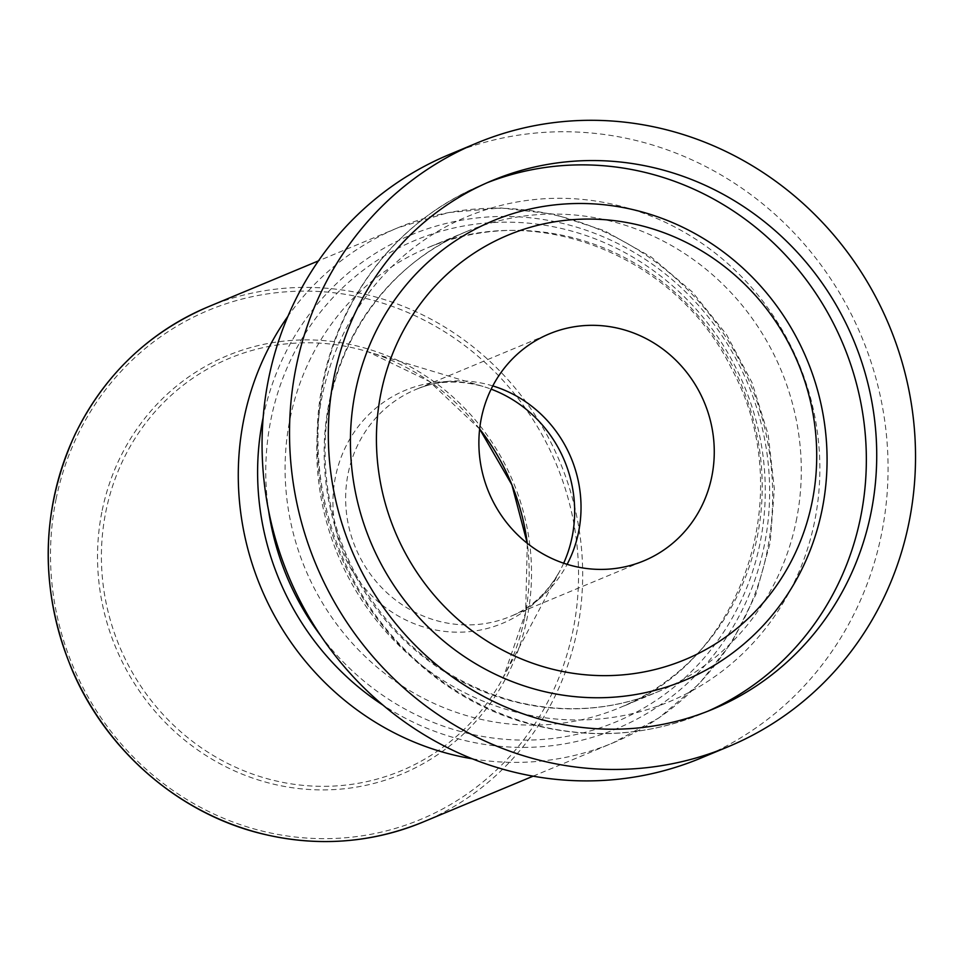 <?xml version="1.0" encoding="UTF-8"?>
<svg xmlns="http://www.w3.org/2000/svg" width="963" height="963" viewBox="0 0 963 963"><rect width="100%" height="100%" fill="white"/><g stroke="black" fill="none" stroke-linecap="round" stroke-linejoin="round"><path stroke-width="0.72" stroke-dasharray="4.82 3.61" d="M700.823 758.122A326.951 310.519 67.4 0 0 881.326 534.934A326.951 310.519 67.4 0 0 772.543 212.161A326.951 310.519 67.4 0 0 449.312 154.525M796.148 521.38A249.2 236.681 67.4 0 0 713.234 275.358A249.2 236.681 67.4 0 0 466.874 231.433A249.2 236.681 67.4 0 0 329.298 401.547A249.2 236.681 67.4 0 0 513.46 701.485A249.2 236.681 67.4 0 0 658.572 691.494A249.2 236.681 67.4 0 0 796.148 521.38M814.445 522.307A262.755 249.549 -112.6 0 1 516.373 712.211A262.755 249.549 -112.6 0 1 322.196 395.962A262.755 249.549 -112.6 0 1 620.268 206.058A262.755 249.549 -112.6 0 1 814.445 522.307M290.236 417.822A249.2 236.681 -112.6 0 1 427.813 247.708A249.2 236.681 -112.6 0 1 674.172 291.645A249.2 236.681 -112.6 0 1 757.087 537.655A249.2 236.681 -112.6 0 1 619.51 707.769A249.2 236.681 -112.6 0 1 474.398 717.76A249.2 236.681 -112.6 0 1 290.236 417.822M563.668 563.211A126.249 119.906 -112.6 0 1 560.153 570.385A126.249 119.906 -112.6 0 1 428.836 628.454A126.249 119.906 -112.6 0 1 335.545 476.492A126.249 119.906 -112.6 0 1 483.57 386.596A126.249 119.906 -112.6 0 1 491.142 389.148M492.779 385.91A122.939 116.764 67.4 0 0 416.052 389.401A122.939 116.764 67.4 0 0 348.173 473.315A122.939 116.764 67.4 0 0 439.032 621.291A122.939 116.764 67.4 0 0 510.619 616.356A122.939 116.764 67.4 0 0 567.123 564.33M524.558 618.282A223.404 212.185 67.4 0 0 527.291 543.325L525.654 612.516L503.493 677.001A223.404 212.185 67.4 0 0 524.558 618.282M479.646 428.98A223.404 212.185 67.4 0 0 367.974 351.76A223.404 212.185 67.4 0 0 106.014 510.847A223.404 212.185 67.4 0 0 271.121 779.741A223.404 212.185 67.4 0 0 503.493 677.001L560.153 570.385C547.815 592.558 531.299 607.882 510.619 616.356L643.862 560.839M102.198 510.39A226.666 215.279 -112.6 0 1 359.331 346.572A226.666 215.279 -112.6 0 1 526.845 619.378A226.666 215.279 -112.6 0 1 269.7 783.208A226.666 215.279 -112.6 0 1 102.198 510.39M56.191 498.581A275.779 261.924 67.4 0 0 259.998 830.515A275.779 261.924 67.4 0 0 572.853 631.186A275.779 261.924 67.4 0 0 369.046 299.264A275.779 261.924 67.4 0 0 56.191 498.581M208.128 306.848A279.101 265.078 -112.6 0 1 484.052 356.045A279.101 265.078 -112.6 0 1 576.921 631.596A279.101 265.078 -112.6 0 1 422.829 822.125M472.327 758.808A279.101 265.078 67.4 0 0 612.829 742.955A279.101 265.078 67.4 0 0 766.921 552.425A279.101 265.078 67.4 0 0 674.052 276.887A279.101 265.078 67.4 0 0 398.128 227.677A279.101 265.078 67.4 0 0 287.937 316.273M263.14 417.521A267.425 253.991 -112.6 0 1 566.545 224.355A267.425 253.991 -112.6 0 1 764.128 546.226A267.425 253.991 -112.6 0 1 460.747 739.5A267.425 253.991 -112.6 0 1 382.973 705.133M320.715 635.712A260.877 247.768 67.4 0 0 463.937 732.41A260.877 247.768 67.4 0 0 759.891 543.854A260.877 247.768 67.4 0 0 567.099 229.868A260.877 247.768 67.4 0 0 271.145 418.411A260.877 247.768 67.4 0 0 268.593 510.619M487.206 182.717A286.42 272.023 67.4 0 0 481.994 184.824A286.42 272.023 67.4 0 0 323.869 380.337A286.42 272.023 67.4 0 0 535.524 725.067A286.42 272.023 67.4 0 0 702.316 713.583A286.42 272.023 67.4 0 0 707.48 711.368M466.874 231.433C384.249 264.705 326.385 351.567 325.097 445.484C324.23 489.806 333.98 531.889 354.36 571.757C390.557 638.625 443.931 681.828 514.507 701.377C564.162 713.715 612.191 710.417 658.572 691.494L619.51 707.769C742.22 661.304 799.338 493.826 731.94 369.395C676.796 255.135 535.235 199.702 427.813 247.708L466.874 231.433M479.646 429.004L429.366 381.432L367.974 351.76L483.57 386.596C459.134 379.747 436.636 380.674 416.052 389.401L549.283 333.884M533.129 776.166L612.829 742.955L659.005 717.868L699.222 683.802L731.928 642.128L755.883 594.46L770.183 542.663L774.336 488.71L768.197 434.674L752.019 382.588L726.427 334.426L692.373 292.018L651.144 256.977L604.295 230.663L553.581 214.111L500.965 207.984L448.457 212.558L398.128 227.677L318.428 260.889M492.358 180.502L481.994 184.824C421.746 210.704 376.521 253.438 346.331 312.987C321.413 364.291 312.445 418.881 319.439 476.781C332.716 593.75 422.962 698.187 534.477 725.187C592.161 739.524 648.099 735.66 702.316 713.583L712.68 709.262"/><path stroke-width="1.44" d="M476.769 143.078L449.312 154.525A326.951 310.519 67.4 0 0 268.809 377.713A326.951 310.519 67.4 0 0 377.592 700.486A326.951 310.519 67.4 0 0 700.823 758.122L728.281 746.686A326.951 310.519 67.4 0 0 908.783 523.487A326.951 310.519 67.4 0 0 800 200.713A326.951 310.519 67.4 0 0 476.769 143.078A326.951 310.519 67.4 0 0 296.267 366.277A326.951 310.519 67.4 0 0 405.05 689.051A326.951 310.519 67.4 0 0 728.281 746.686M711.729 476.926A122.939 116.764 67.4 0 0 670.826 355.552A122.939 116.764 67.4 0 0 549.283 333.884A122.939 116.764 67.4 0 0 481.416 417.81A122.939 116.764 67.4 0 0 522.319 539.172A122.939 116.764 67.4 0 0 643.862 560.839A122.939 116.764 67.4 0 0 711.729 476.926M870.817 513.748A286.42 272.023 67.4 0 0 775.516 230.988A286.42 272.023 67.4 0 0 492.358 180.502A286.42 272.023 67.4 0 0 334.233 376.015A286.42 272.023 67.4 0 0 429.534 658.776A286.42 272.023 67.4 0 0 712.68 709.262A286.42 272.023 67.4 0 0 870.817 513.748M381.167 392.073A229.964 218.408 67.4 0 0 551.101 668.852A229.964 218.408 67.4 0 0 811.978 502.65A229.964 218.408 67.4 0 0 642.044 225.872A229.964 218.408 67.4 0 0 381.167 392.073M491.142 389.148A126.249 119.906 -112.6 0 1 572.058 537.21A126.249 119.906 -112.6 0 1 563.668 563.211M567.123 564.33A122.939 116.764 67.4 0 0 578.498 532.431A122.939 116.764 67.4 0 0 492.779 385.91M479.646 429.004L511.895 484.834L527.279 543.313A223.404 212.185 67.4 0 0 479.646 428.98M54.036 497.377A279.101 265.078 -112.6 0 1 208.128 306.848C148.422 332.536 103.98 375.209 74.813 434.879C40.121 511.895 39.339 590.548 72.478 670.814C106.7 750.767 178.504 812.965 260.13 833.332C316.105 847.247 370.334 843.504 422.829 822.125A279.101 265.078 -112.6 0 1 260.299 833.308A279.101 265.078 -112.6 0 1 54.036 497.377M287.937 316.273A279.101 265.078 67.4 0 0 244.036 418.219A279.101 265.078 67.4 0 0 450.299 754.149A279.101 265.078 67.4 0 0 472.327 758.808M382.973 705.133A267.425 253.991 -112.6 0 1 263.128 417.629A267.425 253.991 -112.6 0 1 263.14 417.521M268.593 510.619A260.877 247.768 67.4 0 0 320.715 635.712M707.48 711.368A286.42 272.023 67.4 0 0 860.441 518.07A286.42 272.023 67.4 0 0 767.33 237.259A286.42 272.023 67.4 0 0 487.206 182.717M539.521 690.399A248.936 236.429 67.4 0 0 821.933 510.474A248.936 236.429 67.4 0 0 637.963 210.849A248.936 236.429 67.4 0 0 355.552 390.773A248.936 236.429 67.4 0 0 539.521 690.399M422.829 822.125L533.129 776.166M208.128 306.848L318.428 260.889"/></g></svg>
